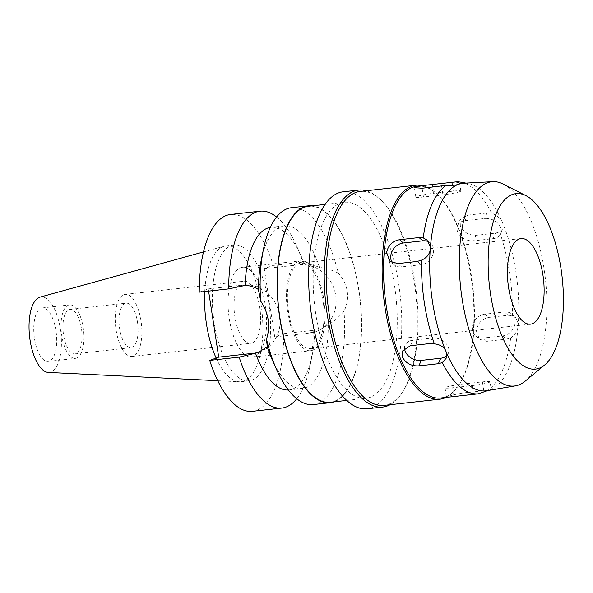 <?xml version="1.0" encoding="UTF-8"?>
<svg xmlns="http://www.w3.org/2000/svg" width="593" height="593" viewBox="0 0 593 593"><rect width="100%" height="100%" fill="white"/><g stroke="black" fill="none" stroke-linecap="round" stroke-linejoin="round"><path stroke-width="0.44" stroke-dasharray="2.96 2.22" d="M48.359 372.426A37.959 15.744 83.7 0 0 50.946 372.041A37.959 15.744 83.7 0 0 60.471 329.804A37.959 15.744 83.7 0 0 40.013 297.13M41.169 308.175A26.907 11.163 -96.3 0 1 42.259 307.915A26.907 11.163 -96.3 0 1 56.157 332.11A26.907 11.163 -96.3 0 1 49.278 361.159A26.907 11.163 -96.3 0 1 48.196 361.411A26.907 11.163 -96.3 0 1 34.298 337.224A26.907 11.163 -96.3 0 1 41.169 308.175M216.149 358.061A68.351 28.345 83.7 0 0 239.35 381.751A68.351 28.345 83.7 0 0 241.24 381.692A68.351 28.345 83.7 0 0 244.005 381.047A68.351 28.345 83.7 0 0 261.469 307.256A68.351 28.345 83.7 0 0 226.17 245.821A68.351 28.345 83.7 0 0 224.31 246.177A68.351 28.345 83.7 0 0 223.405 246.466A68.351 28.345 83.7 0 0 204.741 291.541M231.196 245.606A68.351 28.345 -96.3 0 1 233.953 244.953A68.351 28.345 -96.3 0 1 269.259 306.396A68.351 28.345 -96.3 0 1 251.788 380.187A68.351 28.345 -96.3 0 1 249.03 380.832A68.351 28.345 -96.3 0 1 213.732 319.39A68.351 28.345 -96.3 0 1 231.196 245.606M199.241 292.149L208.254 288.895L208.595 291.111M252.41 411.32A99.031 41.065 83.7 0 0 256.413 410.386A99.031 41.065 83.7 0 0 283.743 333.637L274.729 336.898L264.285 268.651L273.306 265.397A99.031 41.065 83.7 0 0 230.573 214.466M208.254 288.895L243.108 285.025A34.661 31.385 70.1 0 1 279.681 315.669A34.661 31.385 70.1 0 1 260.105 351.745A34.661 31.385 70.1 0 1 259.23 352.049M276.59 217.031A99.031 41.065 -96.3 0 1 296.478 245.621A99.031 41.065 -96.3 0 1 302.771 262.128L304.394 264.033A81.812 33.927 83.7 0 0 301.029 255.753A81.812 33.927 83.7 0 0 270.934 227.319A81.812 33.927 83.7 0 0 270.341 227.393M273.306 265.397L302.771 262.128M274.729 336.898L309.583 333.029A34.661 31.385 -109.9 0 0 316.136 331.509A34.661 31.385 -109.9 0 0 335.712 295.433A34.661 31.385 -109.9 0 0 299.139 264.782L264.285 268.651M283.743 333.637L313.215 330.368L314.764 331.821A81.812 33.927 83.7 0 1 312.111 355.6L309.887 366.481A99.031 41.065 -96.3 0 1 296.745 398.733M313.215 330.368A99.031 41.065 -96.3 0 1 309.887 366.481M288.376 389.994A81.812 33.927 83.7 0 0 288.976 389.942A81.812 33.927 83.7 0 0 292.275 389.164A81.812 33.927 83.7 0 0 312.111 355.6M261.224 260.171A81.812 33.927 -96.3 0 1 281.052 226.6A81.812 33.927 -96.3 0 1 284.358 225.829A81.812 33.927 -96.3 0 1 319.516 267.465C325.231 267.91 331.472 269.793 338.232 273.114A99.031 41.065 83.7 0 0 291.452 207.713M304.394 264.033C309.316 264.041 314.357 265.182 319.516 267.465M338.232 273.114C343.162 278.428 346.164 284.484 347.224 291.267C348.239 298.071 347.187 304.698 344.051 311.162C338.685 317.292 333.429 321.829 328.285 324.764L317.848 330.887L314.764 331.821M312.311 205.83A99.031 41.065 -96.3 0 1 360.159 299.421A99.031 41.065 -96.3 0 1 334.296 401.75A99.031 41.065 -96.3 0 1 334.052 401.832M313.289 404.567A99.031 41.065 83.7 0 0 317.292 403.633A99.031 41.065 83.7 0 0 344.051 311.162M328.285 324.764A81.812 33.927 -96.3 0 1 305.699 387.674A81.812 33.927 -96.3 0 1 302.393 388.452A81.812 33.927 -96.3 0 1 272.298 360.01M330.249 402.254A98.601 40.887 83.7 0 0 334.23 401.32A98.601 40.887 83.7 0 0 359.425 294.877A98.601 40.887 83.7 0 0 308.508 206.253M370.054 397.347A98.601 40.887 -96.3 0 1 366.074 398.281A98.601 40.887 -96.3 0 1 315.157 309.657A98.601 40.887 -96.3 0 1 340.352 203.214A98.601 40.887 -96.3 0 1 344.333 202.28A98.601 40.887 -96.3 0 1 395.249 290.904A98.601 40.887 -96.3 0 1 370.054 397.347M367.237 408.77A109.149 45.261 83.7 0 0 371.648 407.732A109.149 45.261 83.7 0 0 399.541 289.903A109.149 45.261 83.7 0 0 343.169 191.798M366.363 190.738A109.149 45.261 -96.3 0 1 380.573 199.715A109.149 45.261 -96.3 0 1 415.767 293.565A109.149 45.261 -96.3 0 1 401.995 392.84A109.149 45.261 -96.3 0 1 390.098 404.715M384.012 405.39A107.644 44.638 83.7 0 0 388.356 404.374A107.644 44.638 83.7 0 0 402.929 391.387A107.644 44.638 83.7 0 0 416.508 293.483A107.644 44.638 83.7 0 0 381.796 200.923A107.644 44.638 83.7 0 0 360.277 191.413M422.535 185.594A107.644 44.638 -96.3 0 1 437.678 194.726A107.644 44.638 -96.3 0 1 472.391 287.279A107.644 44.638 -96.3 0 1 458.804 385.191A107.644 44.638 -96.3 0 1 446.032 397.429M440.747 398.014A106.57 44.193 83.7 0 0 445.054 397.006A106.57 44.193 83.7 0 0 459.471 384.153A106.57 44.193 83.7 0 0 472.925 287.22A106.57 44.193 83.7 0 0 438.561 195.594A106.57 44.193 83.7 0 0 417.25 186.18M448.264 397.177L446.477 397.251L447.582 396.724C451.362 395.264 456.936 393.952 464.304 392.788L487.713 390.394L490.722 389.571L488.143 390.476M404.582 348.217A12.92 9.547 23.7 0 1 405.189 345.119A12.92 9.547 23.7 0 1 412.758 340.219L432.223 338.062A12.92 9.547 23.7 0 1 448.175 346.846A12.92 9.547 23.7 0 1 448.323 353.324A12.92 9.547 23.7 0 1 446.848 355.496M428.546 241.796A12.92 10.711 131.1 0 1 430.385 243.041A12.92 10.711 131.1 0 1 433.579 251.476A12.92 10.711 131.1 0 1 421 264.715L401.528 266.872A12.92 10.711 131.1 0 1 393.93 264.663A12.92 10.711 131.1 0 1 392.262 262.721M459.768 191.687A12.92 1.164 171.3 0 1 442.934 194.845L423.461 197.009A12.92 1.164 171.3 0 1 415.849 197.098A12.92 1.164 171.3 0 1 416.938 196.439A12.92 1.164 171.3 0 1 433.772 193.281L453.245 191.124A12.92 1.164 171.3 0 1 460.857 191.028A12.92 1.164 171.3 0 1 459.768 191.687M503.309 184.119A102.745 42.607 -96.3 0 1 545.441 279.177A102.745 42.607 -96.3 0 1 525.168 381.158M463.756 183.215A104.412 43.296 -96.3 0 1 468.07 183.496A104.412 43.296 -96.3 0 1 501.834 221.159L503.094 224.139A104.412 43.296 -96.3 0 1 518.319 323.659L518.06 327.188A104.412 43.296 -96.3 0 1 490.915 389.497A104.412 43.296 -96.3 0 1 490.722 389.571L491.204 389.327L490.048 381.781A12.92 1.164 -8.7 0 0 482.435 381.87L462.963 384.027A12.92 1.164 -8.7 0 0 446.121 387.185A12.92 1.164 -8.7 0 0 445.039 387.844A12.92 1.164 -8.7 0 0 452.652 387.755L472.124 385.591A12.92 1.164 -8.7 0 0 488.958 382.433A12.92 1.164 -8.7 0 0 490.048 381.781M460.672 182.162A106.57 44.193 -96.3 0 1 491.627 213.161C496.089 214.807 499.484 217.475 501.834 221.159M503.094 224.139L502.849 228.861L499.565 231.915L495.548 233.16L476.075 235.317C468.804 235.347 463.556 232.256 460.346 226.052L460.116 219.751L467.551 215.155L487.023 212.998L491.627 213.161M499.565 231.915A106.57 44.193 -96.3 0 1 512.382 315.669L515.413 317.225L518.319 323.659M518.06 327.188C516.955 331.754 514.509 335.319 510.714 337.891L506.326 339.159L486.853 341.316L479.403 339.24L476.394 330.961C477.513 323.548 481.59 319.034 488.639 317.433L508.112 315.268L512.382 315.669M510.714 337.891A106.57 44.193 -96.3 0 1 487.713 390.394M515.154 322.651A12.92 10.711 -48.9 0 0 511.967 314.208A12.92 10.711 -48.9 0 0 504.361 312L484.896 314.164A12.92 10.711 -48.9 0 0 472.317 327.403A12.92 10.711 -48.9 0 0 475.504 335.838A12.92 10.711 -48.9 0 0 483.11 338.047L502.575 335.89A12.92 10.711 -48.9 0 0 515.154 322.651M500.559 227.275A12.92 9.547 -156.3 0 0 484.614 218.491L465.142 220.648A12.92 9.547 -156.3 0 0 457.574 225.548A12.92 9.547 -156.3 0 0 457.722 232.026A12.92 9.547 -156.3 0 0 473.666 240.817L493.139 238.653A12.92 9.547 -156.3 0 0 500.707 233.753A12.92 9.547 -156.3 0 0 500.559 227.275M486.771 390.713A104.412 43.296 83.7 0 0 489.203 390.127M312.237 348.158A43.059 17.857 -96.3 0 1 310.495 348.558A43.059 17.857 -96.3 0 1 288.257 309.857A43.059 17.857 -96.3 0 1 299.257 263.381A43.059 17.857 -96.3 0 1 300.999 262.973A43.059 17.857 -96.3 0 1 323.237 301.674A43.059 17.857 -96.3 0 1 312.237 348.158M298.939 261.261A45.209 18.746 83.7 0 0 287.383 310.065A45.209 18.746 83.7 0 0 310.732 350.7A45.209 18.746 83.7 0 0 312.555 350.27A45.209 18.746 83.7 0 0 324.112 301.466A45.209 18.746 83.7 0 0 300.762 260.831A45.209 18.746 83.7 0 0 298.939 261.261M254.145 356.756A45.209 18.746 -96.3 0 1 252.321 357.179A45.209 18.746 -96.3 0 1 228.972 316.543A45.209 18.746 -96.3 0 1 240.521 267.739A45.209 18.746 -96.3 0 1 242.352 267.31A45.209 18.746 -96.3 0 1 265.701 307.945A45.209 18.746 -96.3 0 1 254.145 356.756M242.633 281.512A31.214 12.942 83.7 0 0 234.658 315.217A31.214 12.942 83.7 0 0 250.772 343.273A31.214 12.942 83.7 0 0 252.04 342.976A31.214 12.942 83.7 0 0 260.016 309.279A31.214 12.942 83.7 0 0 243.893 281.223A31.214 12.942 83.7 0 0 242.633 281.512M123.855 294.691A31.214 12.942 -96.3 0 1 125.123 294.395A31.214 12.942 -96.3 0 1 141.238 322.451A31.214 12.942 -96.3 0 1 133.262 356.156A31.214 12.942 -96.3 0 1 132.002 356.445A31.214 12.942 -96.3 0 1 115.88 328.389A31.214 12.942 -96.3 0 1 123.855 294.691M125.19 303.379A22.393 9.288 83.7 0 0 119.467 327.551A22.393 9.288 83.7 0 0 131.031 347.676A22.393 9.288 83.7 0 0 131.935 347.461A22.393 9.288 83.7 0 0 137.658 323.289A22.393 9.288 83.7 0 0 126.094 303.171A22.393 9.288 83.7 0 0 125.19 303.379M75.86 353.68A22.393 9.288 -96.3 0 1 74.955 353.895A22.393 9.288 -96.3 0 1 63.392 333.77A22.393 9.288 -96.3 0 1 69.114 309.598A22.393 9.288 -96.3 0 1 70.018 309.39A22.393 9.288 -96.3 0 1 81.582 329.515A22.393 9.288 -96.3 0 1 75.86 353.68M68.432 305.15A26.907 11.163 83.7 0 0 61.553 334.2A26.907 11.163 83.7 0 0 75.452 358.387A26.907 11.163 83.7 0 0 76.541 358.135A26.907 11.163 83.7 0 0 83.413 329.085A26.907 11.163 83.7 0 0 69.522 304.891A26.907 11.163 83.7 0 0 68.432 305.15M243.108 285.025L238.527 286.686M303.727 263.129L299.139 264.782M309.583 333.029L314.171 331.376M432.223 338.062L429.821 343.555M410.349 345.719L412.758 340.219M417.257 261.446L421 264.715M441.592 186.083L442.934 194.845M453.245 191.124L452.363 185.35M432.823 187.054L433.772 193.281M423.461 197.009L422.12 188.24M453.993 396.517L452.652 387.755M462.963 384.027L464.304 392.788M472.124 385.591L473.459 394.36M483.777 390.631L482.435 381.87M508.112 315.268L504.361 312M502.575 335.89L506.326 339.159M487.023 212.998L484.614 218.491M493.139 238.653L495.548 233.16M465.142 220.648L467.551 215.155M476.075 235.317L473.666 240.817M484.896 314.164L488.639 317.433M486.853 341.316L483.11 338.047M401.528 266.872L397.784 263.603M217.757 380.699L239.35 381.751M203.473 251.936L224.31 246.177M226.17 245.821L233.953 244.953M241.24 381.692L249.03 380.832M301.029 255.753L296.478 245.621M260.105 351.745L258.548 352.309M270.934 227.319L284.358 225.829M316.136 331.509L317.848 330.887M346.779 400.423L366.074 398.281M325.038 204.422L344.333 202.28M381.796 200.923L380.573 199.715M402.929 391.387L401.995 392.84M438.561 195.594L437.678 194.726M459.471 384.153L458.804 385.191M448.323 353.324L446.181 358.216M430.385 243.041L426.938 240.024M460.857 191.028L459.701 183.482M468.07 183.496L465.89 183.104M415.849 197.098L414.411 187.692M445.039 387.844L446.477 397.251M511.967 314.208L515.413 317.225M500.707 233.753L502.849 228.861M457.574 225.548L460.116 219.751M475.504 335.838L479.403 339.24M310.495 348.558L530.513 324.156M300.999 262.973L521.025 238.564M252.321 357.179L310.732 350.7M242.352 267.31L300.762 260.831M132.002 356.445L250.772 343.273M125.123 294.395L243.893 281.223M74.955 353.895L131.031 347.676M70.018 309.39L126.094 303.171M48.196 361.411L75.452 358.387M42.259 307.915L69.522 304.891M393.93 264.663L390.038 261.261M405.189 345.119L402.647 350.915M288.976 389.942L302.393 388.452"/><path stroke-width="0.89" d="M203.473 251.936L40.013 297.13A37.959 15.744 83.7 0 0 39.509 297.293A37.959 15.744 83.7 0 0 29.65 337.024A37.959 15.744 83.7 0 0 48.359 372.426L217.757 380.699M204.741 291.541A68.351 28.345 83.7 0 0 216.149 358.061M208.595 291.111L218.698 357.134L209.685 360.396A99.031 41.065 83.7 0 0 252.41 411.32L281.883 408.051A99.031 41.065 -96.3 0 1 239.149 357.127L255.516 353.228A81.812 33.927 83.7 0 0 288.376 389.994M228.705 288.88A99.031 41.065 -96.3 0 1 256.043 212.131A99.031 41.065 -96.3 0 1 260.045 211.197L230.573 214.466A99.031 41.065 83.7 0 0 226.578 215.4A99.031 41.065 83.7 0 0 199.241 292.149L228.705 288.88L245.146 285.433A81.812 33.927 83.7 0 1 267.628 228.09A81.812 33.927 83.7 0 1 270.341 227.393M259.23 352.049A34.661 31.385 70.1 0 1 253.552 353.272L218.698 357.134M260.045 211.197A99.031 41.065 -96.3 0 1 276.59 217.031M296.745 398.733A99.031 41.065 -96.3 0 1 285.878 407.117A99.031 41.065 -96.3 0 1 281.883 408.051M209.685 360.396L239.149 357.127M255.516 353.228L258.4 352.368L267.243 346.809L266.509 339.174C270.645 325.957 268.703 313.274 260.69 301.125L258.474 289.517C254.256 286.893 249.816 285.529 245.146 285.433M334.052 401.832A99.031 41.065 -96.3 0 1 330.294 402.684A99.031 41.065 -96.3 0 1 279.155 313.667A99.031 41.065 -96.3 0 1 304.461 206.764A99.031 41.065 -96.3 0 1 308.456 205.823L291.452 207.713A99.031 41.065 83.7 0 0 287.449 208.647A99.031 41.065 83.7 0 0 263.448 249.282A99.031 41.065 83.7 0 0 260.69 301.125M258.474 289.517A81.812 33.927 -96.3 0 1 261.224 260.171L263.448 249.282M308.456 205.823A99.031 41.065 -96.3 0 1 312.311 205.83M266.509 339.174A99.031 41.065 83.7 0 0 276.857 370.143L272.298 360.01A81.812 33.927 -96.3 0 1 267.243 346.809M276.857 370.143A99.031 41.065 83.7 0 0 313.289 404.567L330.294 402.684M325.038 204.422L308.508 206.253A98.601 40.887 83.7 0 0 304.52 207.187A98.601 40.887 83.7 0 0 279.325 313.63A98.601 40.887 83.7 0 0 330.249 402.254L346.779 400.423M358.743 190.064L343.169 191.798A109.149 45.261 83.7 0 0 338.759 192.829A109.149 45.261 83.7 0 0 310.865 310.658A109.149 45.261 83.7 0 0 367.237 408.77L382.811 407.035A109.149 45.261 -96.3 0 1 326.446 308.931A109.149 45.261 -96.3 0 1 354.34 191.102A109.149 45.261 -96.3 0 1 358.743 190.064A109.149 45.261 -96.3 0 1 366.363 190.738M390.098 404.715A109.149 45.261 -96.3 0 1 387.222 406.005A109.149 45.261 -96.3 0 1 382.811 407.035M416.16 185.216L360.277 191.413A107.644 44.638 83.7 0 0 355.926 192.429A107.644 44.638 83.7 0 0 328.418 308.634A107.644 44.638 83.7 0 0 384.012 405.39L439.895 399.193A107.644 44.638 -96.3 0 1 384.301 302.437A107.644 44.638 -96.3 0 1 411.809 186.232A107.644 44.638 -96.3 0 1 416.16 185.216A107.644 44.638 -96.3 0 1 422.535 185.594M446.032 397.429A107.644 44.638 -96.3 0 1 444.239 398.17A107.644 44.638 -96.3 0 1 439.895 399.193M434.373 343.851A106.57 44.193 -96.3 0 1 421.556 260.097C426.145 258.185 429.006 254.983 430.155 250.491L430.414 246.962L426.938 240.024L423.217 237.875A106.57 44.193 -96.3 0 1 446.218 185.372C451.199 185.557 455.046 185.29 457.752 184.579L459.271 184.03C460.383 183.356 459.227 182.651 455.809 181.91L417.25 186.18A106.57 44.193 83.7 0 0 412.943 187.188A106.57 44.193 83.7 0 0 385.717 302.23A106.57 44.193 83.7 0 0 440.747 398.014L478.121 393.856A106.57 44.193 -96.3 0 1 442.304 362.605L446.181 358.216L446.64 352.991L445.38 350.011C442.978 346.386 439.309 344.333 434.373 343.851L429.821 343.555L410.349 345.719L402.647 350.915L402.714 357.579C406.049 363.457 411.438 366.222 418.873 365.881L438.346 363.717L442.304 362.605M423.217 237.875L419.043 237.556L399.571 239.713C392.321 241.106 388.015 245.42 386.666 252.67L390.038 261.261L397.784 263.603L417.257 261.446L421.556 260.097M424.766 185.342L415.478 186.906L414.411 187.692L422.12 188.24L446.218 185.372M446.848 355.496A12.92 9.547 23.7 0 1 440.755 358.224L421.282 360.388A12.92 9.547 23.7 0 1 405.338 351.597A12.92 9.547 23.7 0 1 404.582 348.217M430.155 250.491A104.412 43.296 83.7 0 0 445.38 350.011M392.262 262.721A12.92 10.711 131.1 0 1 390.743 256.228A12.92 10.711 131.1 0 1 403.314 242.989L422.787 240.825A12.92 10.711 131.1 0 1 428.546 241.796M457.752 184.579A104.412 43.296 83.7 0 0 430.414 246.962M544.73 364.94A88.268 36.603 -96.3 0 1 539.067 368.253A88.268 36.603 -96.3 0 1 490.537 294.091A88.268 36.603 -96.3 0 1 512.471 194.467A88.268 36.603 -96.3 0 1 525.954 195.66A88.268 36.603 -96.3 0 1 562.149 277.324A88.268 36.603 -96.3 0 1 544.73 364.94L525.168 381.158A102.745 42.607 -96.3 0 1 518.571 385.02A102.745 42.607 83.7 0 1 515.436 385.85A102.745 42.607 83.7 0 1 461.532 294.862A102.745 42.607 83.7 0 1 487.616 182.733A102.745 42.607 -96.3 0 1 492.783 181.68L463.756 183.215A104.412 43.296 -96.3 0 0 459.271 184.03L459.701 183.482M492.783 181.68A102.745 42.607 -96.3 0 1 503.309 184.119L525.954 195.66M455.809 181.91A106.57 44.193 -96.3 0 1 460.672 182.162L465.89 183.104M488.143 390.476L478.121 393.856M446.64 352.991A104.412 43.296 83.7 0 0 486.771 390.713L515.436 385.85M519.283 238.972A43.059 17.857 83.7 0 0 508.283 285.455A43.059 17.857 83.7 0 0 530.513 324.156A43.059 17.857 83.7 0 0 532.255 323.748A43.059 17.857 83.7 0 0 543.255 277.265A43.059 17.857 83.7 0 0 521.025 238.564A43.059 17.857 83.7 0 0 519.283 238.972M248.964 354.925L253.552 353.272M438.346 363.717L440.755 358.224M422.787 240.825L419.043 237.556M452.363 185.35L451.903 182.355M432.43 184.519L432.823 187.054M399.571 239.713L403.314 242.989M421.282 360.388L418.873 365.881"/></g></svg>
